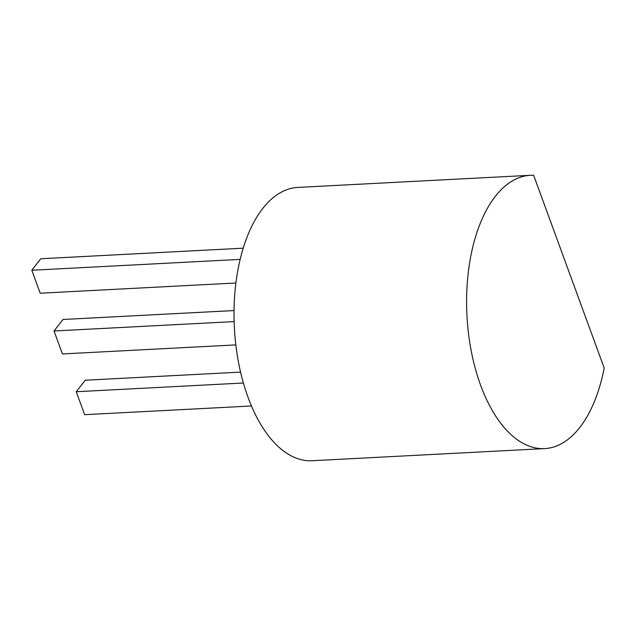 <?xml version="1.0" encoding="UTF-8"?>
<svg xmlns="http://www.w3.org/2000/svg" width="636" height="636" viewBox="0 0 636 636"><rect width="100%" height="100%" fill="white"/><g stroke="black" fill="none" stroke-linecap="round" stroke-linejoin="round"><path stroke-width="0.95" d="M604.2 368.069L533.644 175.266A136.835 70.683 87 0 0 530.416 175.298A136.835 70.683 87 0 0 466.951 315.631A136.835 70.683 87 0 0 544.67 448.603A136.835 70.683 87 0 0 604.2 368.069M530.416 175.298L297.847 187.421A136.835 70.683 87 0 0 234.382 327.763A136.835 70.683 87 0 0 312.101 460.734L544.67 448.603M234.048 310.559L62.996 319.479L54.028 330.99L62.423 353.942L235.837 344.903M234.135 321.593L54.028 330.99M240.567 372.116L85.216 380.217L76.256 391.728L84.652 414.68L251.451 405.983M243.381 383.007L76.256 391.728M240.17 259.385L31.8 270.252L40.768 258.749L243.222 248.183M235.916 283.004L40.203 293.212L31.8 270.252"/></g></svg>
